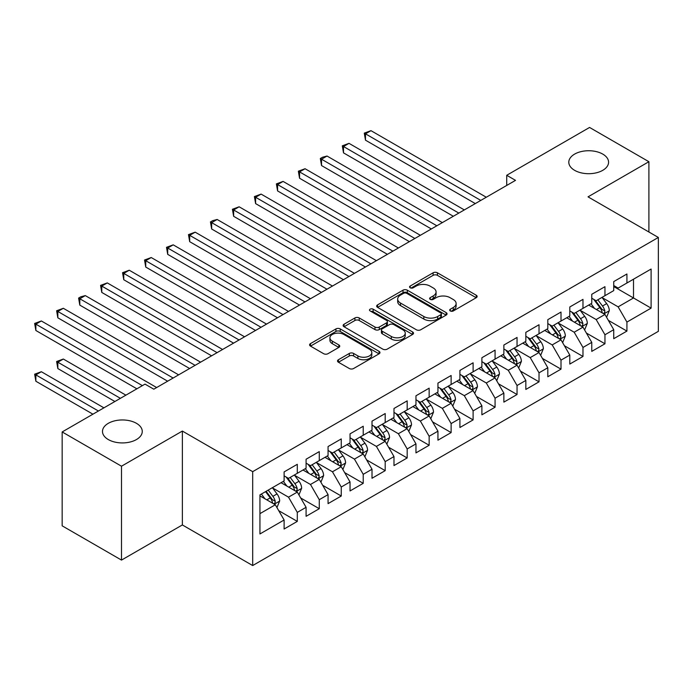 <?xml version="1.0" encoding="UTF-8"?>
<svg xmlns="http://www.w3.org/2000/svg" width="693" height="693" viewBox="0 0 693 693"><rect width="100%" height="100%" fill="white"/><g stroke="black" fill="none" stroke-linecap="round" stroke-linejoin="round"><path stroke-width="1.04" d="M450.303 310.949A2.14 1.23 0 0 0 453.326 310.949L476.247 297.713A3.049 1.758 0 0 0 477.139 296.474A3.049 1.758 0 0 0 476.247 295.227L437.422 272.808A3.049 1.758 0 0 0 433.108 272.808L410.187 286.044A2.14 1.23 0 0 0 409.563 286.911A2.14 1.23 0 0 0 410.187 287.786A2.14 1.23 0 0 0 413.21 287.786L416.172 286.07A9.763 5.639 0 0 1 429.981 286.07L433.212 287.941A9.763 5.639 0 0 1 436.07 291.926A9.763 5.639 0 0 1 433.212 295.911L430.249 297.626A2.14 1.23 0 0 0 429.625 298.492A2.14 1.23 0 0 0 430.249 299.367A2.14 1.23 0 0 0 433.264 299.367L436.235 297.652A9.763 5.639 0 0 1 450.034 297.652L453.274 299.523A9.763 5.639 0 0 1 456.133 303.508A9.763 5.639 0 0 1 453.274 307.493L450.303 309.208A2.14 1.23 0 0 0 449.679 310.074A2.14 1.23 0 0 0 450.303 310.949L450.303 309.208M136.443 423.319A19.889 11.486 0 0 0 114.761 420.833A19.889 11.486 0 0 0 102.486 431.444A19.889 11.486 0 0 0 108.307 439.561A19.889 11.486 0 0 0 129.989 442.047A19.889 11.486 0 0 0 142.264 431.444A19.889 11.486 0 0 0 136.443 423.319M602.754 154.097A19.889 11.486 0 0 0 581.08 151.611A19.889 11.486 0 0 0 568.797 162.214A19.889 11.486 0 0 0 574.627 170.339A19.889 11.486 0 0 0 596.301 172.826A19.889 11.486 0 0 0 608.575 162.214A19.889 11.486 0 0 0 602.754 154.097M338.409 359.736A3.049 1.758 0 0 0 337.517 360.984A3.049 1.758 0 0 0 338.409 362.222L349.307 368.511A3.049 1.758 0 0 0 353.621 368.511L379.071 353.82A3.049 1.758 0 0 0 379.963 352.572A3.049 1.758 0 0 0 379.071 351.325L340.246 328.915A3.049 1.758 0 0 0 335.932 328.915L310.481 343.607A3.049 1.758 0 0 0 309.589 344.854A3.049 1.758 0 0 0 310.481 346.102L323.64 353.699A3.049 1.758 0 0 0 327.954 353.699L338.842 347.41A3.049 1.758 0 0 0 339.735 346.162A3.049 1.758 0 0 0 338.842 344.915L332.319 341.147A8.16 4.712 0 0 1 329.929 337.82A8.16 4.712 0 0 1 334.962 333.463A8.16 4.712 0 0 1 343.858 334.485L369.421 349.246A8.16 4.712 0 0 1 371.812 352.572A8.16 4.712 0 0 1 366.77 356.93A8.16 4.712 0 0 1 357.883 355.907L353.621 353.447A3.049 1.758 0 0 0 349.307 353.447L338.409 359.736L338.409 362.222M121.5 466.207L121.5 560.091L182.363 524.947L182.363 431.063L121.5 466.207L62.162 431.947L145.01 384.121L153.803 389.189L515.514 180.362L506.722 175.286L506.722 185.438M182.363 431.063L252.685 471.656L658.35 237.456L658.35 331.341L252.685 565.549L252.685 471.656M648.899 231.999L648.899 161.712L588.028 196.855L658.35 237.456M648.899 161.712L589.57 127.451L506.722 175.286M416.389 329.781A3.049 1.758 0 0 0 420.703 329.781L446.153 315.09A3.049 1.758 0 0 0 447.046 313.842A3.049 1.758 0 0 0 446.153 312.595L407.328 290.185A3.049 1.758 0 0 0 403.014 290.185L377.564 304.877A3.049 1.758 0 0 0 376.671 306.124A3.049 1.758 0 0 0 377.564 307.371L416.389 329.781M370.972 311.408A2.14 1.23 0 0 1 373.137 311.711L373.137 309.173L412.612 331.964A3.049 1.758 0 0 1 413.504 333.212A3.049 1.758 0 0 1 412.612 334.45L387.162 349.151A3.049 1.758 0 0 1 382.848 349.151L344.023 326.732L344.023 324.246A3.049 1.758 0 0 0 343.13 325.485A3.049 1.758 0 0 0 344.023 326.732M344.023 324.246L354.911 317.957A3.049 1.758 0 0 1 359.225 317.957L374.974 327.044A3.049 1.758 0 0 0 379.288 327.044L386.512 322.869A3.049 1.758 0 0 0 387.404 321.63A3.049 1.758 0 0 0 386.512 320.383L370.123 310.914A2.14 1.23 0 0 1 369.49 310.048A2.14 1.23 0 0 1 370.816 308.905A2.14 1.23 0 0 1 373.137 309.173M613.738 286.555L633.515 297.973L633.515 279.192L651.099 269.04L626.922 283.004L626.922 273.995L613.738 281.601L613.738 290.61L604.954 295.686L604.954 286.677L591.761 294.291L591.761 303.3L582.978 308.376L582.978 299.367L569.793 306.982L569.793 315.991L561.001 321.058L561.001 312.058L547.816 319.664L547.816 328.673L539.024 333.749L539.024 324.74L525.84 332.354L525.84 341.363L517.047 346.439L517.047 337.43L503.863 345.045L503.863 354.045L495.071 359.121L495.071 350.112L481.886 357.727L481.886 366.736L473.102 371.812L473.102 362.803L459.918 370.417L459.918 379.426L451.126 384.502L451.126 375.493L437.941 383.099L437.941 392.108L429.149 397.184L429.149 388.175L415.965 395.79L415.965 404.799L407.172 409.875L407.172 400.866L393.988 408.48L393.988 417.489L385.195 422.557L385.195 413.548L372.011 421.162L372.011 430.171L363.227 435.247L363.227 426.238L350.034 433.853L350.034 442.862L341.251 447.938L341.251 438.929L328.066 446.535L328.066 455.544L319.274 460.62L319.274 451.611L306.089 459.225L306.089 468.234L297.297 473.31L297.297 464.301L284.113 471.916L284.113 480.925L259.936 494.88L259.936 533.957L284.113 520.001L275.32 504.773L259.936 495.893M651.099 269.04L651.099 308.125L626.922 322.08L618.139 306.852L602.2 297.652M608.359 320.365L626.922 331.089L626.922 322.08M626.922 331.089L613.738 338.695L613.738 329.686L604.954 334.762L596.162 319.542L580.232 310.343M586.382 333.056L604.954 343.771L604.954 334.762M604.954 343.771L591.761 351.386L591.761 342.377L582.978 347.453L574.185 332.224L558.255 323.025M564.405 345.738L582.978 356.462L582.978 347.453M582.978 356.462L569.793 364.076L569.793 355.067L561.001 360.135L552.208 344.915L536.278 335.715M542.428 358.428L561.001 369.144L561.001 360.135M561.001 369.144L547.816 376.758L547.816 367.749L539.024 372.825L530.232 357.605L514.301 348.406M520.452 371.11L539.024 381.834L539.024 372.825M539.024 381.834L525.84 389.449L525.84 380.44L517.047 385.516L508.264 370.287L492.325 361.088M498.484 383.801L517.047 394.525L517.047 385.516M517.047 394.525L503.863 402.131L503.863 393.13L495.071 398.198L486.287 382.978L470.348 373.778M476.507 396.491L495.071 407.207L495.071 398.198M495.071 407.207L481.886 414.821L481.886 405.812L473.102 410.888L464.31 395.66L448.38 386.469M454.53 409.173L473.102 419.897L473.102 410.888M473.102 419.897L459.918 427.512L459.918 418.503L451.126 423.579L442.333 408.35L426.403 399.151M432.553 421.864L451.126 432.579L451.126 423.579M451.126 432.579L437.941 440.194L437.941 431.185L429.149 436.261L420.356 421.041L404.426 411.841M410.577 434.554L429.149 445.27L429.149 436.261M429.149 445.27L415.965 452.884L415.965 443.875L407.172 448.951L398.38 433.723L382.449 424.523M388.608 447.236L407.172 457.96L407.172 448.951M407.172 457.96L393.988 465.566L393.988 456.566L385.195 461.633L376.412 446.413L360.473 437.214M366.632 459.927L385.195 470.642L385.195 461.633M385.195 470.642L372.011 478.257L372.011 469.248L363.227 474.324L354.435 459.104L338.505 449.904M344.655 472.609L363.227 483.333L363.227 474.324M363.227 483.333L350.034 490.947L350.034 481.938L341.251 487.014L332.458 471.786L316.528 462.586M322.678 485.299L341.251 496.023L341.251 487.014M341.251 496.023L328.066 503.629L328.066 494.62L319.274 499.696L310.481 484.476L294.551 475.277M300.701 497.99L319.274 508.705L319.274 499.696M319.274 508.705L306.089 516.32L306.089 507.311L297.297 512.387L288.505 497.158L272.574 487.959M278.725 510.672L297.297 521.396L297.297 512.387M297.297 521.396L284.113 529.01L284.113 520.001M284.113 475.848L288.505 478.387L297.297 473.31M259.936 513.652L275.32 504.773M306.089 463.158L310.481 465.696L319.274 460.62M288.505 497.158L297.297 492.091L281.037 482.7M306.089 507.311L297.297 492.091M328.066 450.476L332.458 453.005L341.251 447.938M310.481 484.476L319.274 479.4L303.014 470.01M328.066 494.62L319.274 479.4M350.034 437.785L354.435 440.324L363.227 435.247M332.458 471.786L341.251 466.71L324.982 457.319M350.034 481.938L341.251 466.71M372.011 425.095L376.412 427.633L385.195 422.557M354.435 459.104L363.227 454.028L346.959 444.637M372.011 469.248L363.227 454.028M393.988 412.413L398.38 414.951L407.172 409.875M376.412 446.413L385.195 441.337L368.936 431.947M393.988 456.566L385.195 441.337M415.965 399.722L420.356 402.261L429.149 397.184M398.38 433.723L407.172 428.646L390.913 419.265M415.965 443.875L407.172 428.646M437.941 387.032L442.333 389.57L451.126 384.502M420.356 421.041L429.149 415.965L412.889 406.574M437.941 431.185L429.149 415.965M459.918 374.35L464.31 376.888L473.102 371.812M442.333 408.35L451.126 403.274L434.866 393.884M459.918 418.503L451.126 403.274M481.886 361.659L486.287 364.197L495.071 359.121M464.31 395.66L473.102 390.592L456.834 381.202M481.886 405.812L473.102 390.592M503.863 348.977L508.264 351.516L517.047 346.439M486.287 382.978L495.071 377.902L478.811 368.511M503.863 393.13L495.071 377.902M525.84 336.287L530.232 338.825L539.024 333.749M508.264 370.287L517.047 365.211L500.788 355.821M525.84 380.44L517.047 365.211M547.816 323.596L552.208 326.134L561.001 321.058M530.232 357.605L539.024 352.529L522.765 343.139M547.816 367.749L539.024 352.529M569.793 310.914L574.185 313.453L582.978 308.376M552.208 344.915L561.001 339.839L544.741 330.448M569.793 355.067L561.001 339.839M591.761 298.224L596.162 300.762L604.954 295.686M574.185 332.224L582.978 327.148L566.709 317.766M591.761 342.377L582.978 327.148M613.738 285.533L618.139 288.071L626.922 283.004M596.162 319.542L604.954 314.466L588.686 305.076M613.738 329.686L604.954 314.466M62.162 431.947L62.162 525.831L121.5 560.091M182.363 524.947L252.685 565.549M618.139 306.852L633.515 297.973L651.099 308.125M451.16 311.252L453.274 310.031A9.763 5.639 0 0 0 456.133 306.046L456.133 303.508M436.07 291.926L436.07 294.464A9.763 5.639 0 0 1 433.212 298.449L431.098 299.671M476.204 297.739L437.422 275.346A3.049 1.758 0 0 0 433.108 275.346L411.036 288.089M446.11 315.116L407.328 292.723A3.049 1.758 0 0 0 403.014 292.723L377.598 307.389M440.765 314.717A2.14 1.23 0 0 0 441.389 313.842A2.14 1.23 0 0 0 440.765 312.976L406.678 293.295A2.14 1.23 0 0 0 403.664 293.295L400.537 295.105A9.763 5.639 0 0 0 397.678 299.09A9.763 5.639 0 0 0 400.537 303.075L423.83 316.519A9.763 5.639 0 0 0 437.638 316.519L440.765 314.717L440.765 317.255A2.14 1.23 0 0 0 441.389 316.38L441.389 313.842M397.678 299.09L397.678 301.628A9.763 5.639 0 0 0 400.537 305.613L400.537 303.075M440.765 317.255L437.638 319.057A9.763 5.639 0 0 1 423.83 319.057L400.537 305.613M344.057 326.758L354.911 320.495L354.911 317.957M387.404 321.63L387.404 324.168A3.049 1.758 0 0 1 386.512 325.407L379.288 329.582A3.049 1.758 0 0 1 374.974 329.582L359.225 320.495A3.049 1.758 0 0 0 354.911 320.495M373.137 311.711L412.569 334.476M391.311 336.477A8.16 4.712 0 0 0 400.207 337.5A8.16 4.712 0 0 0 405.24 333.142A8.16 4.712 0 0 0 402.85 329.816L393.849 324.619A3.049 1.758 0 0 0 389.535 324.619L382.311 328.785A3.049 1.758 0 0 0 381.41 330.033A3.049 1.758 0 0 0 382.311 331.28L391.311 336.477L391.311 339.016A8.16 4.712 0 0 0 400.207 340.038A8.16 4.712 0 0 0 405.24 335.681L405.24 333.142M381.41 330.033L381.41 332.571A3.049 1.758 0 0 0 382.311 333.818L382.311 331.28M391.311 339.016L382.311 333.818M371.812 352.572L371.812 355.111A8.16 4.712 0 0 1 366.77 359.468A8.16 4.712 0 0 1 357.883 358.446L353.621 355.985A3.049 1.758 0 0 0 349.307 355.985L338.453 362.248M329.929 337.82L329.929 340.358A8.16 4.712 0 0 0 332.319 343.685L332.319 341.147M338.799 347.427L332.319 343.685M379.028 353.846L340.246 331.453A3.049 1.758 0 0 0 335.932 331.453L310.516 346.119M606.574 317.281L609.303 310.629A8.238 4.756 -120 0 0 606.67 303.621L602 297.392M594.568 308.472L591.016 303.733M589.353 305.466L588.955 304.92M365.488 190.93L431.349 228.95L321.535 165.558L321.535 159.208L327.027 156.038L442.333 222.609M603.395 313.565L604.677 312.422L604.85 310.984A8.238 4.756 -120 0 0 602.494 306.029L597.825 299.8M595.166 300.19L600.926 307.883A4.193 2.425 60 0 1 601.689 309.156L604.85 310.984M593.719 299.35L599.861 307.553A8.238 4.756 60 0 1 602.217 312.508L602.382 312.985M480.786 200.407L365.488 133.836L370.98 130.665L486.287 197.236M475.294 203.577L365.488 140.177L365.488 133.836L364.275 133.134L370.98 130.665M365.488 140.177L364.275 133.134M584.597 329.972L587.326 323.319A8.238 4.756 -120 0 0 584.701 316.311L580.032 310.074M572.591 321.154L569.04 316.415M567.385 318.148L566.978 317.611M343.511 203.621L409.372 241.64L299.558 178.24L299.558 171.899L305.059 168.728L420.356 235.299M581.427 326.256L582.7 325.112L582.882 323.674A8.238 4.756 -120 0 0 580.526 318.719L575.857 312.482M573.189 312.872L578.958 320.573A4.193 2.425 60 0 1 579.72 321.847L582.882 323.674M571.742 312.041L577.884 320.244A8.238 4.756 60 0 1 580.24 325.19L580.405 325.667M562.629 342.654L565.349 336.01A8.238 4.756 -120 0 0 562.725 328.993L558.056 322.765M550.614 333.844L547.063 329.106M545.408 330.838L545.001 330.301M321.535 216.303L387.396 254.331L277.59 190.93L277.59 184.581L283.082 181.41L398.38 247.981M559.45 338.946L560.724 337.794L560.906 336.356A8.238 4.756 -120 0 0 558.549 331.401L553.88 325.173M551.212 325.563L556.981 333.255A4.193 2.425 60 0 1 557.744 334.537L560.906 336.356M549.766 324.722L555.907 332.926A8.238 4.756 60 0 1 558.263 337.881L558.437 338.357M458.818 213.089L343.511 146.526L349.003 143.347L464.31 209.918M453.317 216.268L343.511 152.867L343.511 146.526L342.299 145.825L349.003 143.347M343.511 152.867L342.299 145.825M436.841 225.779L320.331 158.515L322.522 157.242L327.027 156.038M321.535 165.558L320.331 158.515M540.653 355.344L543.373 348.692A8.238 4.756 -120 0 0 540.748 341.684L536.079 335.447M528.638 346.535L525.095 341.796M523.432 343.52L523.024 342.983M299.558 228.993L365.419 267.013L255.613 203.612L255.613 197.271L261.105 194.101L376.412 260.672M537.473 351.628L538.747 350.485L538.929 349.047A8.238 4.756 -120 0 0 536.573 344.092L531.903 337.863M529.235 338.253L535.005 345.946A4.193 2.425 60 0 1 535.767 347.219L538.929 349.047M527.789 337.413L533.931 345.616A8.238 4.756 60 0 1 536.295 350.571L536.46 351.048M518.676 368.026L521.396 361.382A8.238 4.756 -120 0 0 518.771 354.366L514.102 348.137M506.661 359.217L503.118 354.478M501.455 356.211L501.056 355.674M277.59 241.675L343.442 279.703L233.636 216.303L233.636 209.962L239.128 206.791L354.435 273.354M515.497 364.319L516.77 363.167L516.952 361.729A8.238 4.756 -120 0 0 514.596 356.782L509.927 350.545M507.267 350.935L513.028 358.636A4.193 2.425 60 0 1 513.79 359.91L516.952 361.729M505.812 350.104L511.962 358.298A8.238 4.756 60 0 1 514.319 363.253L514.483 363.73M414.864 238.47L298.354 171.197L305.059 168.728M299.558 178.24L298.354 171.197M392.888 251.152L276.377 183.888L283.082 181.41M277.59 190.93L276.377 183.888M496.699 380.717L499.428 374.073A8.238 4.756 -120 0 0 496.794 367.056L492.125 360.828M484.693 371.907L481.141 367.169M479.478 368.901L479.08 368.355M255.613 254.366L321.465 292.385L211.66 228.993L211.66 222.644L217.152 219.473L332.458 286.044M493.52 377.009L494.802 375.857L494.975 374.419A8.238 4.756 -120 0 0 492.619 369.464L487.95 363.236M485.291 363.626L491.051 371.318A4.193 2.425 60 0 1 491.813 372.591L494.975 374.419M483.844 362.786L489.986 370.989A8.238 4.756 60 0 1 492.342 375.944L492.506 376.42M370.911 263.842L254.4 196.578L261.105 194.101M255.613 203.612L254.4 196.578M474.722 393.407L477.451 386.755A8.238 4.756 -120 0 0 474.818 379.747L470.149 373.51M462.716 384.589L459.164 379.859M457.51 381.583L457.103 381.046M233.636 267.056L299.497 305.076L189.683 241.675L189.683 235.334L195.175 232.164L310.481 298.735M471.543 389.691L472.825 388.548L473.007 387.11A8.238 4.756 -120 0 0 470.642 382.155L465.982 375.927M463.314 376.308L469.083 384.009A4.193 2.425 60 0 1 469.845 385.282L473.007 387.11M461.867 375.476L468.009 383.679A8.238 4.756 60 0 1 470.365 388.626L470.53 389.111M348.943 276.533L232.424 209.26L239.128 206.791M233.636 216.303L232.424 209.26M452.754 406.089L455.474 399.445A8.238 4.756 -120 0 0 452.85 392.429L448.18 386.2M440.739 397.28L437.188 392.541M435.533 394.274L435.126 393.737M211.66 279.738L277.521 317.766L167.706 254.366L167.706 248.025L173.207 244.846L288.505 311.417M449.575 402.382L450.848 401.23L451.03 399.792A8.238 4.756 -120 0 0 448.674 394.845L444.005 388.608M441.337 388.998L447.106 396.691A4.193 2.425 60 0 1 447.869 397.973L451.03 399.792M439.89 388.158L446.032 396.361A8.238 4.756 60 0 1 448.388 401.316L448.562 401.793M430.777 418.78L433.497 412.127A8.238 4.756 -120 0 0 430.873 405.119L426.204 398.882M418.763 409.97L415.211 405.232M413.556 406.964L413.149 406.419M189.683 292.429L255.544 330.448L145.738 267.056L145.738 260.707L151.23 257.536L266.528 324.107M427.598 415.064L428.872 413.92L429.054 412.482A8.238 4.756 -120 0 0 426.697 407.527L422.028 401.299M419.36 401.689L425.13 409.381A4.193 2.425 60 0 1 425.892 410.654L429.054 412.482M417.914 400.849L424.055 409.052A8.238 4.756 60 0 1 426.412 414.007L426.585 414.483M408.801 431.47L411.521 424.818A8.238 4.756 -120 0 0 408.896 417.801L404.227 411.573M396.786 422.652L393.243 417.914M391.58 419.646L391.173 419.109M167.706 305.111L233.567 343.139L123.761 279.738L123.761 273.397L129.253 270.227L244.56 336.798M405.622 427.754L406.895 426.602L407.077 425.173A8.238 4.756 -120 0 0 404.721 420.218L400.052 413.981M397.384 414.371L403.153 422.072A4.193 2.425 60 0 1 403.915 423.345L407.077 425.173M395.937 413.539L402.087 421.742A8.238 4.756 60 0 1 404.443 426.689L404.608 427.165M386.824 444.152L389.553 437.508A8.238 4.756 -120 0 0 386.919 430.492L382.25 424.263M374.809 435.343L371.266 430.604M369.603 432.337L369.204 431.8M145.738 317.801L211.59 355.821L101.784 292.429L101.784 286.079L107.276 282.909L222.583 349.48M383.645 440.445L384.918 439.293L385.1 437.855A8.238 4.756 -120 0 0 382.744 432.9L378.075 426.671M375.415 427.061L381.176 434.754A4.193 2.425 60 0 1 381.938 436.027L385.1 437.855M373.96 426.221L380.111 434.424A8.238 4.756 60 0 1 382.467 439.379L382.631 439.856M364.847 456.843L367.576 450.19A8.238 4.756 -120 0 0 364.942 443.182L360.273 436.945M352.841 448.025L349.289 443.295M347.626 445.019L347.228 444.482M123.761 330.492L189.622 368.511L79.808 305.111L79.808 298.77L85.3 295.599L200.606 362.17M361.668 453.127L362.95 451.983L363.123 450.545A8.238 4.756 -120 0 0 360.767 445.59L356.098 439.362M353.439 439.743L359.199 447.444A4.193 2.425 60 0 1 359.962 448.717L363.123 450.545M351.992 438.912L358.134 447.115A8.238 4.756 60 0 1 360.49 452.07L360.655 452.546M342.87 469.525L345.599 462.881A8.238 4.756 -120 0 0 342.966 455.864L338.305 449.636M330.864 460.715L327.313 455.977M325.658 457.709L325.251 457.172M101.784 343.174L167.645 381.202L57.831 317.801L57.831 311.46L63.332 308.29L178.629 374.852M339.7 465.817L340.973 464.665L341.155 463.227A8.238 4.756 -120 0 0 338.79 458.281L334.13 452.044M331.462 452.434L337.231 460.135A4.193 2.425 60 0 1 337.993 461.408L341.155 463.227M330.015 451.602L336.157 459.797A8.238 4.756 60 0 1 338.513 464.752L338.678 465.228M320.902 482.215L323.622 475.571A8.238 4.756 -120 0 0 320.998 468.555L316.329 462.326M308.887 473.406L305.336 468.667M303.681 470.4L303.274 469.854M79.808 355.864L136.876 388.808L35.863 330.492L35.863 324.142L41.355 320.972L156.653 387.543M317.723 478.499L318.997 477.356L319.178 475.918A8.238 4.756 -120 0 0 316.822 470.963L312.153 464.734M309.485 465.124L315.254 472.817A4.193 2.425 60 0 1 316.017 474.09L319.178 475.918M308.038 464.284L314.18 472.487A8.238 4.756 60 0 1 316.536 477.442L316.71 477.919M326.966 289.215L210.455 221.951L212.647 220.677L217.152 219.473M211.66 228.993L210.455 221.951M304.989 301.905L188.479 234.632L195.175 232.164M189.683 241.675L188.479 234.632M283.013 314.587L166.502 247.323L173.207 244.846M167.706 254.366L166.502 247.323M261.036 327.278L144.525 260.014L151.23 257.536M145.738 267.056L144.525 260.014M239.059 339.968L122.548 272.695L129.253 270.227M123.761 279.738L122.548 272.695M217.091 352.65L100.572 285.386L107.276 282.909M101.784 292.429L100.572 285.386M195.114 365.341L78.604 298.077L80.795 296.803L85.3 295.599M79.808 305.111L78.604 298.077M298.926 494.906L301.646 488.253A8.238 4.756 -120 0 0 299.021 481.245L294.352 475.008M286.911 486.088L283.368 481.358M281.704 483.082L281.297 482.545M125.892 395.157L63.332 359.035L57.831 362.205L57.831 368.555L114.899 401.498M295.746 491.19L297.02 490.046L297.202 488.608A8.238 4.756 -120 0 0 294.846 483.653L290.176 477.416M287.508 477.806L293.278 485.507A4.193 2.425 60 0 1 294.04 486.781L297.202 488.608M286.062 476.975L292.203 485.178A8.238 4.756 60 0 1 294.568 490.124L294.733 490.601M57.831 368.555L56.627 361.512L120.4 398.328M56.627 361.512L63.332 359.035M173.137 378.031L56.627 310.759L63.332 308.29M57.831 317.801L56.627 310.759M276.949 507.588L279.669 500.944A8.238 4.756 -120 0 0 277.044 493.927L272.375 487.699M264.934 498.778L261.391 494.04M103.915 407.839L41.355 371.725L35.863 374.896L35.863 381.237L92.931 414.189M273.77 503.88L275.043 502.728L275.225 501.29A8.238 4.756 -120 0 0 272.869 496.335L268.2 490.107M266.138 491.302L271.301 498.189A4.193 2.425 60 0 1 272.063 499.471L275.225 501.29M265.566 491.632L270.235 497.86A8.238 4.756 60 0 1 272.592 502.815L272.756 503.291M35.863 381.237L34.65 374.194L98.423 411.018M34.65 374.194L41.355 371.725M142.368 385.637L34.65 323.449L41.355 320.972M35.863 330.492L34.65 323.449M453.274 310.031L453.274 307.493M430.249 299.367L430.249 297.626M433.212 298.449L433.212 295.911M410.187 287.786L410.187 286.044M433.108 275.346L433.108 272.808M437.422 275.346L437.422 272.808M476.247 297.713L476.247 295.227M377.564 307.371L377.564 304.877M403.014 292.723L403.014 290.185M407.328 292.723L407.328 290.185M446.153 315.09L446.153 312.595M423.83 319.057L423.83 316.519M437.638 319.057L437.638 316.519M359.225 320.495L359.225 317.957M374.974 329.582L374.974 327.044M379.288 329.582L379.288 327.044M386.512 325.407L386.512 322.869M412.612 334.45L412.612 331.964M349.307 355.985L349.307 353.447M353.621 355.985L353.621 353.447M357.883 358.446L357.883 355.907M338.842 347.41L338.842 344.915M310.481 346.102L310.481 343.607M335.932 331.453L335.932 328.915M340.246 331.453L340.246 328.915M379.071 353.82L379.071 351.325M603.915 313.868L609.242 310.793M602.494 306.029L606.67 303.621M596.422 309.537L599.861 307.553M581.938 326.559L587.274 323.475M580.526 318.719L584.701 316.311M574.445 322.228L577.884 320.244M559.97 339.241L565.297 336.166M558.549 331.401L562.725 328.993M552.468 334.918L555.907 332.926M537.993 351.931L543.321 348.856M536.573 344.092L540.748 341.684M530.491 347.6L533.931 345.616M516.016 364.613L521.344 361.538M514.596 356.782L518.771 354.366M508.515 360.291L511.962 358.298M494.04 377.304L499.367 374.229M492.619 369.464L496.794 367.056M486.547 372.973L489.986 370.989M472.063 389.994L477.399 386.919M470.642 382.155L474.818 379.747M464.57 385.663L468.009 383.679M450.095 402.676L455.422 399.601M448.674 394.845L452.85 392.429M442.593 398.354L446.032 396.361M428.118 415.367L433.446 412.292M426.697 407.527L430.873 405.119M420.616 411.036L424.055 409.052M406.141 428.057L411.469 424.974M404.721 420.218L408.896 417.801M398.64 423.726L402.087 421.742M384.165 440.739L389.492 437.664M382.744 432.9L386.919 430.492M376.671 436.408L380.111 434.424M362.188 453.43L367.515 450.355M360.767 445.59L364.942 443.182M354.695 449.099L358.134 447.115M340.211 466.112L345.547 463.037M338.79 458.281L342.966 455.864M332.718 461.789L336.157 459.797M318.243 478.802L323.57 475.727M316.822 470.963L320.998 468.555M310.741 474.471L314.18 472.487M296.266 491.493L301.594 488.418M294.846 483.653L299.021 481.245M288.764 487.162L292.203 485.178M274.289 504.175L279.617 501.1M272.869 496.335L277.044 493.927M266.788 499.852L270.235 497.86"/></g></svg>
